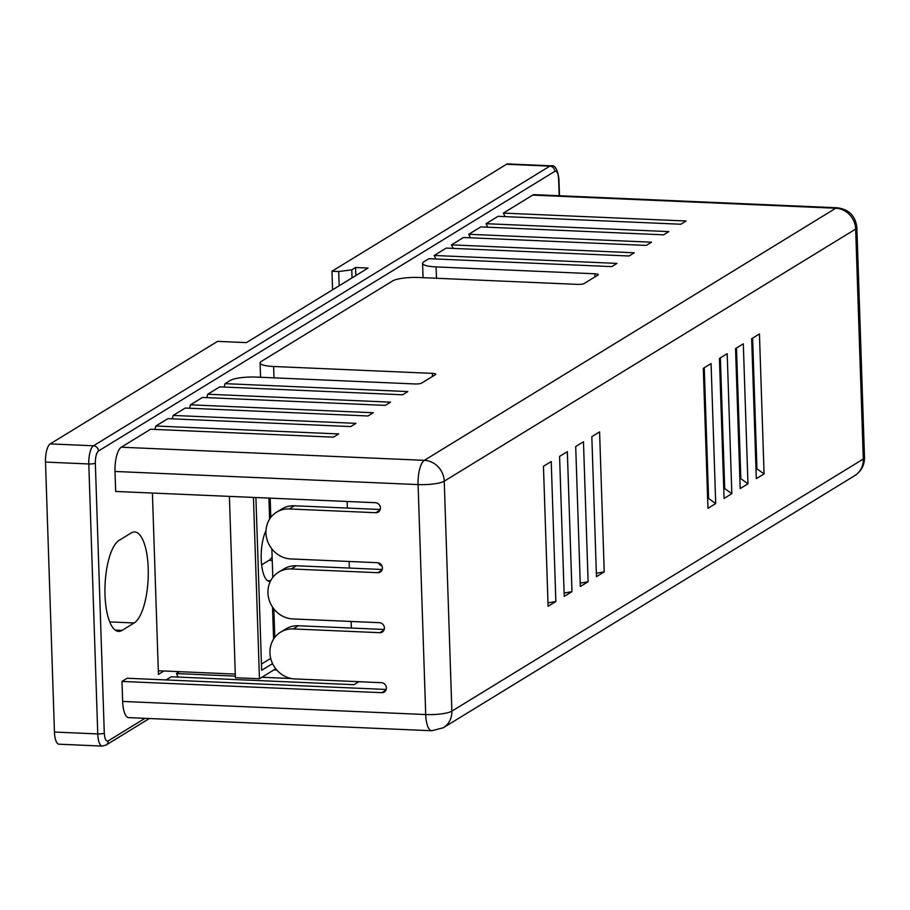 <?xml version="1.0" encoding="UTF-8"?>
<svg xmlns="http://www.w3.org/2000/svg" width="910" height="910" viewBox="0 0 910 910"><rect width="100%" height="100%" fill="white"/><g stroke="black" fill="none" stroke-linecap="round" stroke-linejoin="round"><path stroke-width="1.36" d="M122.054 630.38A46.035 15.515 -87.5 0 1 118.562 631.369A46.035 15.515 -87.5 0 1 105.003 594.913A46.035 15.515 -87.5 0 1 119.062 540.392L131.165 532.976A46.035 15.515 -87.5 0 1 134.646 531.975A46.035 15.515 -87.5 0 1 148.285 573.505A46.035 15.515 -87.5 0 1 134.145 622.963L122.054 630.38L115.183 630.073M272.124 556.909A28.13 9.487 -87.5 0 1 269.087 560.298L261.636 564.86M381.927 565.838A28.13 9.487 -87.5 0 1 378.355 562.824M274.797 637.375L273.853 608.881M272.807 577.384L271.863 548.889M270.816 517.392L270.179 498.145M347.154 501.478L347.37 508.076M349.144 561.47L349.36 568.056M351.135 621.462L351.351 628.048M268.905 498.088L269.599 519.132M265.993 530.655A28.13 9.487 92.5 0 0 261.363 561.868A28.13 9.487 92.5 0 0 269.519 581.422A28.13 9.487 92.5 0 0 270.35 581.353M272.511 607.027L273.58 639.116M261.443 664.095L270.714 658.408M355.844 275.548L355.583 267.506L351.772 269.838L352.045 277.88M339.168 285.763L338.702 271.533L351.772 269.838M355.583 267.506L368.084 268.052L246.394 342.626L217.524 341.375L50.186 443.909L93.48 445.786A5.119 4.698 -121.5 0 1 98.462 450.996C96.392 452.907 95.357 456.945 95.334 463.11L104.286 733.073A5.119 1.069 178.1 0 1 97.757 733.926A15.345 5.176 -87.5 0 0 102.273 746.075L105.947 745.108A5.119 4.698 -121.5 0 0 108.085 740.956C105.969 741.593 104.707 738.965 104.286 733.073M102.273 746.075L58.979 744.198A15.345 5.176 -87.5 0 1 54.452 732.049L45.5 462.087A15.345 5.176 -87.5 0 1 50.186 443.909M229.388 496.382L235.406 677.722L259.452 678.769L253.446 497.417M272.568 663.595L261.648 670.283L255.915 497.531M332.582 289.801L331.968 271.248L338.702 271.533M331.968 271.248L506.563 164.255A15.345 5.176 -87.5 0 1 507.723 163.925L551.016 165.802A15.345 5.176 -87.5 0 0 549.856 166.132A5.119 4.698 58.5 0 1 554.827 171.342C556.943 170.693 558.205 173.321 558.626 179.213A5.119 1.069 -1.9 0 0 558.922 178.838C557.534 169.169 554.907 164.824 551.016 165.802M152.414 493.049L158.431 674.39L163.971 671L158.317 670.761M235.28 674.094L163.971 671M275.764 668.77L259.452 678.769M703.476 373.282A25.571 23.478 58.5 0 1 704.42 372.907M115.013 471.46L115.672 491.457L375.455 502.707A5.119 4.698 58.5 0 1 378.287 512.068A5.119 4.698 58.5 0 1 375.784 512.705L289.187 508.952A25.571 23.478 -121.5 0 0 276.663 512.148A25.571 23.478 -121.5 0 0 267.108 539.789A25.571 23.478 -121.5 0 0 290.847 558.945L377.445 562.698A5.119 4.698 58.5 0 1 380.278 572.06A5.119 4.698 58.5 0 1 377.775 572.697L291.177 568.943A25.571 23.478 -121.5 0 0 278.653 572.14A25.571 23.478 -121.5 0 0 269.098 599.781A25.571 23.478 -121.5 0 0 292.838 618.937L379.436 622.69A5.119 4.698 58.5 0 1 382.268 632.052A5.119 4.698 58.5 0 1 379.766 632.689L293.168 628.935A25.571 23.478 -121.5 0 0 280.644 632.131A25.571 23.478 -121.5 0 0 271.089 659.773A25.571 23.478 -121.5 0 0 294.829 678.928L381.426 682.682A5.119 4.698 58.5 0 1 384.259 692.044A5.119 4.698 58.5 0 1 381.756 692.681L121.974 681.431L122.645 701.428A20.464 6.893 92.5 0 0 128.674 717.626L431.738 730.753A20.464 6.893 -87.5 0 1 425.709 714.543L418.088 484.586A20.464 6.893 -87.5 0 1 424.333 460.346L835.767 208.231L532.691 195.104L503.332 213.099L686.14 221.005L680.885 224.235L498.077 216.318L486.054 223.689L668.85 231.606L663.595 234.825L480.798 226.908L468.764 234.28L651.571 242.196L646.316 245.416L463.509 237.499L451.474 244.87L634.281 252.787L629.026 256.006L446.218 248.089L434.195 255.471L616.991 263.388L611.736 266.607L428.94 258.69L423.787 261.841A20.464 4.266 -1.9 0 0 422.581 263.354A20.464 4.266 -1.9 0 0 436.106 266.914L594.867 273.785A5.119 1.069 178.1 0 1 598.245 274.683A5.119 1.069 178.1 0 1 597.95 275.059L584.118 283.533A5.119 1.069 178.1 0 1 577.577 284.386L418.827 277.505A20.464 4.266 -1.9 0 0 392.665 280.917L261.284 361.418A20.464 4.266 -1.9 0 0 260.089 362.931A20.464 4.266 -1.9 0 0 273.614 366.491L432.364 373.362A5.119 1.069 178.1 0 1 435.753 374.249A5.119 1.069 178.1 0 1 435.446 374.636L421.614 383.11A5.119 1.069 178.1 0 1 415.085 383.963L256.324 377.081A20.464 4.266 -1.9 0 0 230.173 380.482L225.02 383.645L407.828 391.562L402.573 394.781L219.765 386.864L207.73 394.235L390.538 402.152L385.283 405.371L202.475 397.454L190.452 404.825L373.248 412.742L367.993 415.972L185.196 408.055L173.162 415.426L355.969 423.343L350.714 426.562L167.906 418.646L155.872 426.016L338.679 433.933L333.424 437.153L150.616 429.236L121.269 447.22A20.464 6.893 92.5 0 0 115.013 471.46L418.088 484.586A20.464 4.266 -1.9 0 0 444.239 481.174L855.662 229.058A20.464 18.78 -121.5 0 0 835.767 208.231A20.464 6.893 -87.5 0 1 837.314 207.787L534.238 194.66A20.464 6.893 -87.5 0 0 532.691 195.104M434.195 255.471L435.879 258.986M451.474 244.87L453.169 248.396M468.764 234.28L470.459 237.806M486.054 223.689L487.749 227.204M505.027 216.614L503.332 213.099M154.996 429.429L155.872 426.016M172.286 418.839L173.162 415.426M189.564 408.237L190.452 404.825M206.854 397.647L207.73 394.235M225.02 383.645L224.144 387.057M705.273 427.677L706.24 427.723M721.755 428.394L722.711 428.439M738.226 429.111L739.182 429.145M754.697 429.816L755.664 429.861M719.764 368.402L720.72 368.448M736.236 369.119L737.191 369.153M752.707 369.824L753.673 369.87M753.446 363.283L752.49 363.238M736.975 362.567L736.019 362.521M720.504 361.85L719.537 361.816M719.878 371.815L720.834 371.849M736.349 372.52L737.305 372.565M752.82 373.236L753.787 373.282M705.955 419.362A25.571 23.478 58.5 0 1 704.988 418.896M755.437 423.275L754.481 423.23M738.965 422.558L738.01 422.513M722.494 421.842L721.528 421.796M599.588 431.897L604.229 571.867L596.471 576.633L591.83 436.652L599.588 431.897M711.074 363.579L715.715 503.56L707.946 508.315L703.305 368.334L711.074 363.579M747.963 483.801L740.194 488.556L735.553 348.575L743.311 343.821L747.963 483.801L740.831 478.694L739.887 479.274M759.44 333.936L764.082 473.917L756.312 478.671L751.671 338.691L759.44 333.936M731.833 493.675L724.076 498.43L719.435 358.449L727.192 353.694L731.833 493.675L724.701 488.579L723.768 489.148M571.98 591.636L564.223 596.391L559.582 456.411L567.339 451.656L571.98 591.636L564.109 593.024M551.221 461.529L555.862 601.51L548.104 606.265L543.452 466.284L551.221 461.529M588.11 581.752L580.341 586.506L575.7 446.526L583.469 441.771L588.11 581.752L580.239 583.151M386.204 689.462L127.161 678.246L121.974 681.431M384.213 629.47L298.355 625.761A25.571 23.478 -121.5 0 0 285.831 628.946L280.644 632.131M382.223 569.489L296.364 565.77A25.571 23.478 -121.5 0 0 283.84 568.955L278.653 572.14M380.232 509.498L294.374 505.778A25.571 23.478 -121.5 0 0 281.85 508.963L276.663 512.148M596.357 573.266L604.229 571.867M707.639 499.033L708.583 498.452L715.715 503.56M708.583 498.452L704.249 367.754M740.831 478.694L736.497 347.995M756.005 469.389L756.949 468.821L764.082 473.917M756.949 468.821L752.615 338.122M720.367 357.88L724.701 488.579M547.991 602.909L555.862 601.51M273.933 669.896L276.799 670.022M235.349 676.119L176.438 673.559L179.509 671.671M291.518 678.541L261.909 677.267M358.87 681.704L353.979 684.695L171.182 676.79L166.041 679.929M178.121 677.086L176.438 673.559M272.249 560.435L269.087 560.298M267.449 580.637L270.645 580.773M506.563 164.255L549.856 166.132L93.48 445.786A15.345 5.176 -87.5 0 0 88.793 463.963A5.119 1.069 -1.9 0 0 95.334 463.11M54.452 732.049L97.757 733.926L88.793 463.963L45.5 462.087M554.827 171.342L98.462 450.996M108.085 740.956L144.997 718.331M559.172 195.741L558.626 179.213M134.145 622.963L109.712 621.905M379.766 632.689L383.974 630.107M377.775 572.697L381.984 570.115M375.784 512.705L379.993 510.123M121.269 447.22L424.333 460.346A20.464 18.78 58.5 0 1 444.239 481.174L451.872 711.142L863.294 459.027L855.662 229.058A20.464 4.266 -1.9 0 0 856.867 227.545C855.491 215.909 848.973 209.323 837.314 207.787M432.364 373.362L432.466 376.456M273.99 377.843L273.614 366.491M594.867 273.785L594.969 276.879M436.493 278.278L436.106 266.914M122.645 701.428L425.709 714.543A20.464 4.266 -1.9 0 0 451.872 711.142A20.464 18.78 58.5 0 1 443.318 727.75L854.74 475.634A20.464 18.78 -121.5 0 0 863.294 459.027A20.464 4.266 -1.9 0 0 864.5 457.514L856.867 227.545M298.355 625.761L293.168 628.935M291.177 568.943L296.364 565.77M289.187 508.952L294.374 505.778M385.965 690.098L381.756 692.681M756.847 465.761L755.891 465.715M740.376 465.044L739.409 465.01M723.905 464.327L722.938 464.293M707.434 463.622L706.467 463.577M705.807 443.579L706.763 443.625M722.278 444.296L723.234 444.33M738.749 445.013L739.716 445.047M755.22 445.718L756.187 445.763M705.375 430.635L706.331 430.669M721.846 431.34L722.813 431.385M738.317 432.057L739.284 432.102M754.799 432.773L755.755 432.807M755.982 439.632L755.016 439.587M739.511 438.916L738.545 438.87M723.04 438.199L722.074 438.154M706.558 437.483L705.603 437.448M706.672 469.708L707.627 469.753M723.143 470.424L724.11 470.47M739.614 471.141L740.581 471.187M149.331 718.525L105.947 745.108M558.922 178.838L559.479 195.764M704.408 372.452L703.464 373.032M260.556 377.263L260.089 362.931M423.059 277.686L422.581 263.354M854.74 475.634C861.269 471.289 864.523 465.249 864.5 457.514M431.738 730.753L443.318 727.75M755.755 432.682L754.788 432.648M739.284 431.977L738.317 431.932M722.802 431.26L721.846 431.215M706.331 430.544L705.375 430.498"/></g></svg>
